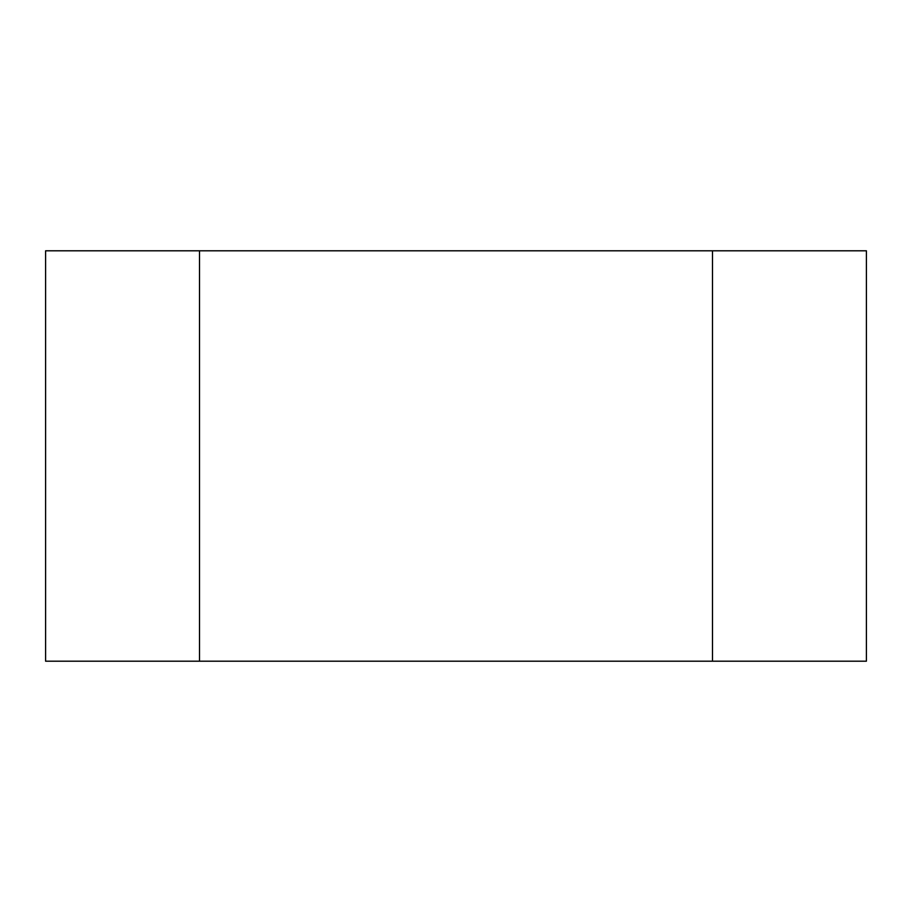 <?xml version="1.0" encoding="UTF-8"?>
<svg xmlns="http://www.w3.org/2000/svg" width="912" height="912" viewBox="0 0 912 912"><rect width="100%" height="100%" fill="white"/><g stroke="black" fill="none" stroke-linecap="round" stroke-linejoin="round"><path stroke-width="1.37" d="M712.5 250.8L199.5 250.8L199.5 661.2L866.4 661.2L866.4 250.8L712.5 250.8L712.5 661.2M199.5 250.8L45.6 250.8L45.6 661.2L199.5 661.2"/></g></svg>

